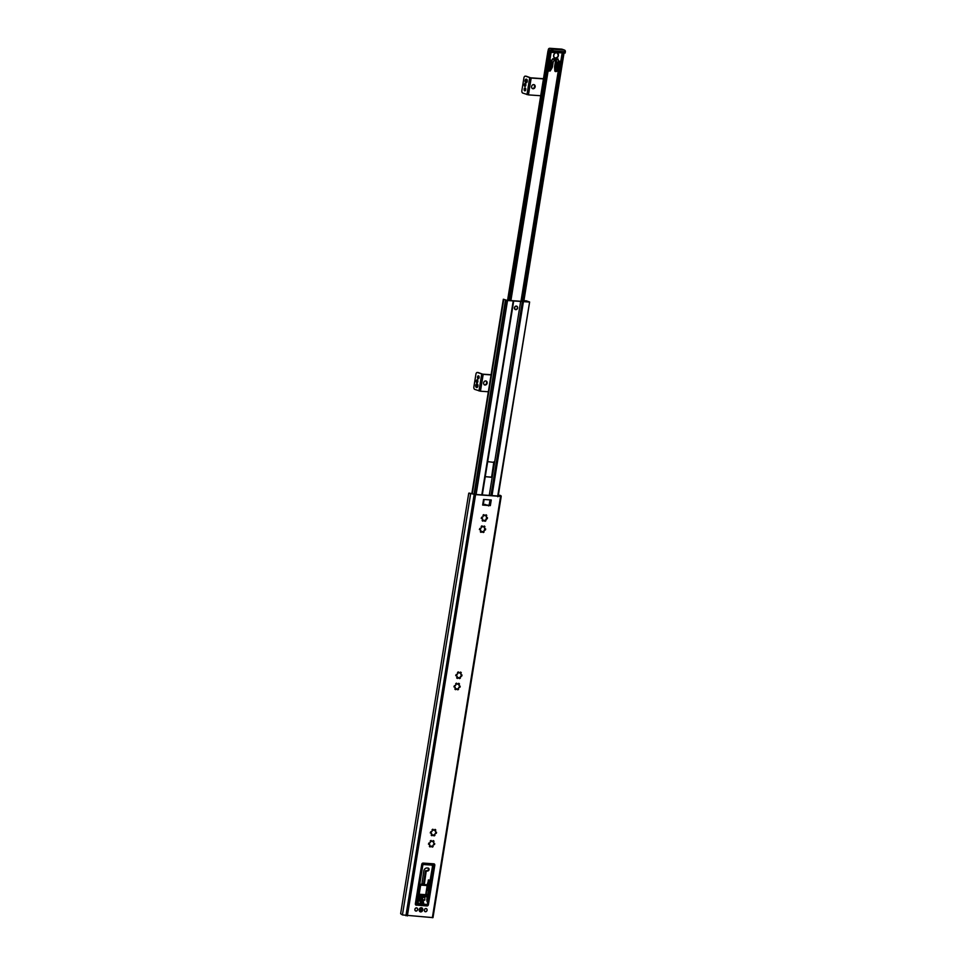 <?xml version="1.0" encoding="UTF-8"?>
<svg xmlns="http://www.w3.org/2000/svg" width="966" height="966" viewBox="0 0 966 966"><rect width="100%" height="100%" fill="white"/><g stroke="black" fill="none" stroke-linecap="round" stroke-linejoin="round"><path stroke-width="1.45" d="M470.14 493.288L468.933 493.071L468.558 494.592L469.017 493.107L470.019 493.288M470.309 493.336L475.006 494.411L500.014 496.162L499.99 495.28L499.096 495.353M497.816 496.753L499.241 495.292M499.99 495.28L501.004 495.739L500.593 496.379L475.586 494.628L469.017 493.107M470.659 493.614L402.424 914.935L400.636 913.715L468.715 493.397M402.424 914.935L432.985 917.64L501.221 496.343L432.985 917.64M483.217 505.013L484.111 499.482L482.65 505.061L490.342 505.604L485.789 504.88M483.229 504.952L485.789 504.989L483.531 504.832M483.254 504.928L488.579 505.303M482.65 505.061L483.555 499.446L491.259 499.99L490.342 505.604M434.688 843.535A3.586 2.934 -69.9 0 1 434.543 844.465L434.193 844.67A1.002 0.821 110.1 0 0 433.118 846.276L433.034 846.699A3.586 2.934 -69.9 0 1 432.285 847.122L431.995 846.904A1.002 0.821 110.1 0 0 430.377 846.784L430.027 846.965A3.586 2.934 -69.9 0 1 429.423 846.457L429.472 846.023A1.002 0.821 110.1 0 0 428.928 844.308L428.663 844.055A3.586 2.934 -69.9 0 1 428.819 843.125L429.145 842.907A1.002 0.821 110.1 0 0 430.232 841.314L430.317 840.891A3.586 2.934 -69.9 0 1 431.077 840.468L431.367 840.686A1.002 0.821 110.1 0 0 431.862 841.471L431.838 841.471A1.002 0.821 110.1 0 0 432.985 840.806L433.299 840.613A3.586 2.934 -69.9 0 1 433.939 841.144L433.879 841.567A1.002 0.821 110.1 0 0 434.422 843.282L434.108 843.306A3.586 2.934 110.1 0 1 433.951 844.248L433.154 845.057L434.084 844.634M431.983 846.784A3.586 2.934 110.1 0 0 432.454 846.494L433.154 845.057M433.529 842.775L433.348 840.927A3.586 2.934 110.1 0 0 433.082 840.662M429.689 846.723L431.307 846.083L431.488 846.711L431.307 846.083M428.433 844.115L429.822 844.815L428.433 844.115M432.043 841.519L430.86 840.505M431.512 835.481L433.13 834.841A1.002 0.821 110.1 0 0 432.2 835.554L431.838 835.723A3.586 2.934 -69.9 0 1 431.247 835.216L431.295 834.781A1.002 0.821 110.1 0 0 431.645 833.586L430.244 832.885L431.645 833.586A1.002 0.821 110.1 0 0 430.751 833.066L430.486 832.813A3.586 2.934 -69.9 0 1 430.631 831.895L430.969 831.678A1.002 0.821 110.1 0 0 432.056 830.084L432.14 829.649A3.586 2.934 -69.9 0 1 432.889 829.239L433.179 829.456A1.002 0.821 110.1 0 0 433.686 830.241L433.662 830.229A1.002 0.821 110.1 0 0 434.797 829.565L435.159 829.396A3.586 2.934 -69.9 0 1 435.751 829.903L435.702 830.337A1.002 0.821 110.1 0 0 436.246 832.052L436.511 832.306A3.586 2.934 -69.9 0 1 436.354 833.223L436.028 833.441A1.002 0.821 110.1 0 0 434.978 833.815L435.775 833.018A3.586 2.934 110.1 0 0 435.92 832.088L436.511 832.306M435.352 831.533L435.171 829.685A3.586 2.934 110.1 0 0 434.905 829.42M433.13 834.841L433.311 835.481L433.13 834.841A1.002 0.821 110.1 0 1 433.311 834.878L433.287 834.878A1.002 0.821 110.1 0 1 433.819 835.662L433.843 835.795M433.806 835.542A3.586 2.934 110.1 0 0 434.265 835.252L434.978 833.815A1.002 0.821 110.1 0 0 434.942 835.047L434.857 835.469A3.586 2.934 -69.9 0 1 434.096 835.88M434.978 833.815L435.908 833.404M433.867 830.277L432.671 829.275M455.167 689.422L456.785 688.782A1.002 0.821 110.1 0 0 455.855 689.495L455.493 689.664A3.586 2.934 -69.9 0 1 454.901 689.156L454.95 688.734A1.002 0.821 110.1 0 0 455.3 687.526L453.899 686.826L455.3 687.526A1.002 0.821 110.1 0 0 454.406 687.007L454.141 686.754A3.586 2.934 -69.9 0 1 454.298 685.836L454.624 685.618A1.002 0.821 110.1 0 0 455.71 684.025L455.795 683.59A3.586 2.934 -69.9 0 1 456.544 683.179L456.833 683.397A1.002 0.821 110.1 0 0 457.341 684.182L457.316 684.17A1.002 0.821 110.1 0 0 458.452 683.505L458.778 683.324A3.586 2.934 -69.9 0 1 459.405 683.843L459.357 684.278A1.002 0.821 110.1 0 0 459.007 685.474L458.826 683.626A3.586 2.934 110.1 0 0 458.56 683.36M457.461 689.482A3.586 2.934 110.1 0 0 457.92 689.193L458.633 687.756A1.002 0.821 110.1 0 0 458.596 688.987L458.512 689.41A3.586 2.934 -69.9 0 1 457.763 689.821L457.473 689.603A1.002 0.821 110.1 0 0 456.785 688.782L456.966 689.422L456.785 688.782M459.212 687.176L459.43 686.959A3.586 2.934 110.1 0 0 459.587 686.029L460.166 686.246A3.586 2.934 -69.9 0 1 460.009 687.164L459.683 687.381A1.002 0.821 110.1 0 0 458.633 687.756L459.212 687.176M456.99 678.192L458.608 677.552A1.002 0.821 110.1 0 0 457.667 678.253L457.353 678.446A3.586 2.934 -69.9 0 1 456.713 677.927L456.773 677.492A1.002 0.821 110.1 0 0 456.23 675.777L455.964 675.524A3.586 2.934 -69.9 0 1 456.109 674.594L456.435 674.377A1.002 0.821 110.1 0 0 457.534 672.783L457.618 672.36A3.586 2.934 -69.9 0 1 458.367 671.938L458.657 672.167A1.002 0.821 110.1 0 0 459.152 672.94L459.14 672.94A1.002 0.821 110.1 0 0 460.275 672.276L460.625 672.107A3.586 2.934 -69.9 0 1 461.229 672.614L461.18 673.036A1.002 0.821 110.1 0 0 461.712 674.763L461.99 675.005A3.586 2.934 -69.9 0 1 461.833 675.934L461.507 676.152A1.002 0.821 110.1 0 0 460.456 676.526L461.253 675.717A3.586 2.934 110.1 0 0 461.398 674.799L461.398 674.775M459.273 678.253A3.586 2.934 110.1 0 0 459.744 677.963L461.386 676.103M460.83 674.244L460.649 672.396A3.586 2.934 110.1 0 0 460.384 672.131M480.645 532.133L482.263 531.493A1.002 0.821 110.1 0 0 481.322 532.206L480.971 532.375A3.586 2.934 -69.9 0 1 480.368 531.868L480.428 531.433A1.002 0.821 110.1 0 0 480.778 530.237L479.377 529.537L480.778 530.237A1.002 0.821 110.1 0 0 479.885 529.718L479.619 529.465A3.586 2.934 -69.9 0 1 479.764 528.535L480.09 528.33A1.002 0.821 110.1 0 0 481.189 526.724L481.273 526.301A3.586 2.934 -69.9 0 1 482.022 525.878L482.312 526.108A1.002 0.821 110.1 0 0 482.819 526.893L482.795 526.881A1.002 0.821 110.1 0 0 483.93 526.216L484.256 526.023A3.586 2.934 -69.9 0 1 484.884 526.555L484.835 526.977A1.002 0.821 110.1 0 0 484.485 528.185L484.304 526.337A3.586 2.934 110.1 0 0 484.038 526.072M483.024 531.698L482.952 532.181A3.586 2.934 110.1 0 0 483.398 531.904L484.111 530.467A1.002 0.821 110.1 0 0 484.075 531.686L483.99 532.121A3.586 2.934 -69.9 0 1 483.229 532.532L482.94 532.314A1.002 0.821 110.1 0 0 482.263 531.493L482.445 532.133L482.263 531.493M484.485 528.185A1.002 0.821 110.1 0 0 485.379 528.704L485.644 528.957A3.586 2.934 -69.9 0 1 485.487 529.875L485.161 530.092A1.002 0.821 110.1 0 0 484.111 530.467L484.908 529.658A3.586 2.934 110.1 0 0 485.053 528.74L485.053 528.716M482.457 520.903L484.075 520.251A1.002 0.821 110.1 0 0 483.145 520.964L482.831 521.157A3.586 2.934 -69.9 0 1 482.191 520.626L482.251 520.203A1.002 0.821 110.1 0 0 481.708 518.488L481.442 518.235A3.586 2.934 -69.9 0 1 481.587 517.305L481.913 517.088A1.002 0.821 110.1 0 0 483.012 515.494L483.097 515.059A3.586 2.934 -69.9 0 1 483.845 514.649L484.135 514.866A1.002 0.821 110.1 0 0 484.63 515.651L484.618 515.639A1.002 0.821 110.1 0 0 485.753 514.987L486.103 514.806A3.586 2.934 -69.9 0 1 486.707 515.313L486.659 515.747A1.002 0.821 110.1 0 0 487.19 517.462L487.456 517.716A3.586 2.934 -69.9 0 1 487.311 518.645L486.985 518.863A1.002 0.821 110.1 0 0 485.934 519.237L486.731 518.428A3.586 2.934 110.1 0 0 486.876 517.498L487.456 517.716M484.847 520.469L484.763 520.952A3.586 2.934 110.1 0 0 485.222 520.674L486.864 518.814M486.296 516.955L486.127 515.107A3.586 2.934 110.1 0 0 485.85 514.83M416.334 905.214A1.437 1.171 -69.9 0 1 415.38 903.729L421.744 864.401A1.437 1.171 -69.9 0 1 423.156 863.085L433.831 863.833A1.437 1.171 -69.9 0 1 434.785 865.319L428.409 904.647A1.437 1.171 -69.9 0 1 426.996 905.963L415.827 905.033L426.417 905.746A1.437 1.171 110.1 0 0 427.588 905.07M434.217 864.86A1.437 1.171 110.1 0 0 433.782 863.821M426.054 908.571A1.654 1.352 110.1 0 0 425.982 908.523A1.654 1.352 -69.9 0 1 426.996 910.6A1.654 1.352 -69.9 0 1 424.4 909.851A1.654 1.352 -69.9 0 1 425.982 908.523M416.575 907.907A1.654 1.352 110.1 0 0 416.503 907.859A1.654 1.352 -69.9 0 1 417.517 909.936A1.654 1.352 -69.9 0 1 414.921 909.187A1.654 1.352 -69.9 0 1 416.503 907.859M459.007 685.474A1.002 0.821 110.1 0 0 459.901 685.993L460.166 686.246M457.522 684.218L456.338 683.216M458.633 687.756L459.562 687.345M455.723 675.596L457.123 676.297L455.723 675.596M458.608 677.552L458.778 678.18L458.608 677.552A1.002 0.821 110.1 0 1 458.79 677.589L458.765 677.577A1.002 0.821 110.1 0 1 459.285 678.373L459.321 678.494M460.456 676.526A1.002 0.821 110.1 0 0 460.42 677.746L460.323 678.18A3.586 2.934 -69.9 0 1 459.575 678.591M459.345 672.988L458.15 671.974M483 526.929L481.805 525.915M484.111 530.467L485.041 530.044M481.201 518.295L482.602 518.996L481.201 518.295M484.075 520.251L484.256 520.891L484.075 520.251A1.002 0.821 110.1 0 1 484.268 520.3L484.244 520.288A1.002 0.821 110.1 0 1 484.763 521.072L484.799 521.205M485.934 519.237A1.002 0.821 110.1 0 0 485.886 520.457L485.801 520.879A3.586 2.934 -69.9 0 1 485.053 521.302M484.823 515.687L483.628 514.685M420.427 911.312A1.654 1.352 -69.9 0 1 420.971 908.088A1.654 1.352 -69.9 0 1 421.526 908.282M421.333 907.69A2.149 1.763 110.1 0 0 419.28 910.745A2.149 1.763 110.1 0 0 422.359 910.962A2.149 1.763 110.1 0 0 421.333 907.69M425.994 896.726L426.042 894.854L426.827 895.144L427.672 904.587L417.457 903.874A1.075 0.881 -69.9 0 1 416.732 902.763L422.758 865.536A1.075 0.881 -69.9 0 1 423.82 864.546L432.708 865.174A1.075 0.881 -69.9 0 1 433.432 866.285L427.721 901.532M424.678 895.591L424.823 895.651A1.799 1.461 110.1 0 0 423.953 895.554L423.108 896.074L426.03 896.533M416.769 903.307L427.672 904.587M423.108 896.074L424.847 897.269L422.42 897.462M424.847 897.269L424.811 900.179L422.915 899.732M423.036 900.867L423.036 901.568M423.023 901.93L423.011 902.727M423.011 902.884L423.132 903.596M426.042 894.854L426.139 893.936M423.482 884.397L425.426 870.934L426.936 870.68A1.473 1.208 110.1 0 0 428.023 868.072M427.89 883.467L428.373 879.954M434.169 864.449A2.149 1.763 110.1 0 0 433.191 863.966L432.587 863.93A2.149 1.763 -69.9 0 1 433.179 864.099M422.239 863.447A2.149 1.763 -69.9 0 1 423.108 863.266L422.553 863.218M418.858 898.573L419.546 899.72M423.096 896.339L422.299 896.605M421.852 896.762L421.043 897.028M419.763 897.462L421.949 896.665L419.413 896.895L421.804 896.013L419.28 896.231M422.118 899.938L424.207 900.252M424.255 896.762L422.118 897.076M419.558 894.262L418.073 903.403M426.042 895.035L424.738 894.625M421.864 884.288L423.772 871.103A3.296 2.693 -69.9 0 1 427.032 867.999L428.18 868.084A1.473 1.208 -69.9 0 1 427.721 870.958L426.211 871.223L424.291 884.458M426.175 893.755L426.827 895.144M427.358 885.593L427.926 884.071L427.781 888.768A2.149 1.763 -69.9 0 1 426.851 890.664L426.646 890.821M428.349 883.962L427.491 883.612L428.832 879.905L428.349 883.962M425.982 908.595A1.582 1.292 -69.9 0 1 426.936 910.576A1.582 1.292 -69.9 0 1 424.46 909.863A1.582 1.292 -69.9 0 1 425.982 908.595M416.503 907.931A1.582 1.292 -69.9 0 1 417.457 909.912A1.582 1.292 -69.9 0 1 414.982 909.199A1.582 1.292 -69.9 0 1 416.503 907.931M416.201 904.671A2.149 1.763 -69.9 0 1 415.368 904.152M421.152 910.829A0.93 0.761 110.1 0 0 421.442 909.006A0.93 0.761 110.1 0 0 421.152 910.829M419.534 894.407L420.21 894.299M418.206 893.671L419.184 894.226L420.56 885.81L419.57 885.617L418.266 893.695L418.846 894.19M420.56 885.81L421.261 885.146L426.598 885.52L427.069 886.257L425.704 894.685L427.262 886.269M425.704 894.685L419.184 894.226M510.096 300.523L549.859 51.452L550.813 53.166L550.753 51.512M510.748 300.571L551.091 52.393M562.127 52.309L563.794 54.072L563.009 52.369M523.729 301.477L563.89 53.275M517.655 307.985A1.968 1.618 110.1 0 0 514.395 307.756A1.968 1.618 110.1 0 0 517.655 307.985M529.139 302.032L507.524 300.523L503.334 299.231L506.933 300.305L528.559 301.815L524.091 300.74L526.216 300.8L529.622 301.996L497.731 496.005M485.294 476.697L490.994 477.095L491.706 476.431L493.855 461.845M489.243 495.413L492.286 476.649L491.585 477.313L485.258 476.624M491.706 476.431L492.286 476.649L520.722 301.102M487.673 461.651L493.976 462.388M516.291 306.258A1.654 1.352 -69.9 0 1 517.293 308.335A1.654 1.352 -69.9 0 1 514.709 307.586A1.654 1.352 -69.9 0 1 516.291 306.258M483.169 516.013L483.737 514.878M557.044 52.719A2.946 2.403 -69.9 0 1 557.068 52.719A2.946 2.403 -69.9 0 1 555.052 58.25A2.946 2.403 -69.9 0 1 555.981 52.647L562.212 52.84M549.521 67.391L550.318 68.284L549.038 69.793L549.521 67.391L548.688 67.33M550.27 67.439L550.04 64.215L551.188 66.002L550.523 67.91L549.847 67.415M557.394 67.946L557.467 66.437L559.157 64.855L558.783 67.137L557.346 68.393L555.981 67.837A7.173 5.868 -69.9 0 1 556.09 66.388L556.718 62.561A2.149 1.763 110.1 0 0 553.156 62.319L552.54 66.135A7.173 5.868 -69.9 0 1 552.178 67.572L550.777 67.475M558.312 68.006L557.382 70.373L557.889 67.97M562.14 53.07L559.712 68.103L558.638 68.031M552.721 59.445L552.842 58.745L558.239 59.131L558.058 59.82L552.6 59.397M550.113 63.72L550.487 61.438L551.634 63.213L551.26 65.507L550.113 63.72M550.62 60.58L551.912 60.109L551.719 62.718L550.62 60.58M557.539 65.942L557.913 63.659L559.604 62.078L559.242 64.36L557.539 65.942M558.36 60.906L559.749 61.22L557.998 63.164L558.36 60.906M551.501 52.079L565.134 53.033L564.615 52.405L551.236 52.055L548.386 50.836M564.615 52.405L565.134 53.033L564.724 51.705L565.364 51.645L565.134 53.045L551.236 52.055M557.72 53.299A2.946 2.403 110.1 0 0 556.935 52.683M554.919 58.202A2.946 2.403 110.1 0 0 555.921 58.226M555.981 67.837L555.873 71.641L558.928 70.494L559.712 68.103M554.931 60.351A2.149 1.763 -69.9 0 1 555.353 62.066L554.738 65.881A7.173 5.868 110.1 0 0 554.641 67.717L554.858 71.073L555.752 71.593M558.783 67.137L557.43 66.642M548.084 71.025L550.222 70.989L552.178 67.572M551.067 66.751L549.702 66.256M559.688 61.57L558.336 61.075M559.242 64.36L557.877 63.865M551.188 66.002L549.823 65.507M550.318 68.284L549.34 67.922M551.634 63.213L550.282 62.718M552.492 59.023L557.044 59.035M540.912 95.755L528.45 94.885L522.703 93.038A2.149 1.208 94 0 1 521.881 90.502L523.922 77.872A2.149 1.208 94 0 1 525.238 76.145A2.149 1.208 94 0 1 525.432 76.193L531.179 78.029L543.447 78.886M543.472 78.717L530.6 77.811L526.325 76.254A2.149 1.208 -86 0 0 526.132 76.205A2.149 1.208 -86 0 0 525.939 76.217M525.564 83.764A1.473 0.821 -86 0 0 525.395 86.24M525.468 88.196A1.473 0.821 -86 0 0 525.299 90.659M533.715 84.597A2.149 1.763 -69.9 0 1 535.019 87.302A2.149 1.763 -69.9 0 1 531.638 86.336A2.149 1.763 -69.9 0 1 533.715 84.597M532.351 88.582A2.149 1.763 110.1 0 0 533.8 84.61M525.275 83.535A1.473 0.821 94 0 1 525.854 85.141A1.473 0.821 94 0 1 524.936 86.433A1.473 0.821 94 0 1 524.212 84.911A1.473 0.821 94 0 1 525.142 83.499A1.473 0.821 94 0 1 525.275 83.535M525.178 87.954A1.473 0.821 94 0 1 525.758 89.572A1.473 0.821 94 0 1 524.84 90.864A1.473 0.821 94 0 1 524.115 89.343A1.473 0.821 94 0 1 525.045 87.93A1.473 0.821 94 0 1 525.178 87.954M526.144 80.142L525.951 81.772L526.144 80.142M526.204 80.178L526.096 81.736M526.059 82.738A1.799 1.002 -86 0 0 526.18 82.762A1.799 1.002 -86 0 0 527.291 81.18A1.799 1.002 -86 0 0 526.591 79.212A1.799 1.002 -86 0 0 526.434 79.176A1.799 1.002 -86 0 0 526.313 79.188M488.349 391.761L480.452 391.206L474.704 389.37A2.149 1.208 94 0 1 473.883 386.835L475.924 374.192A2.149 1.208 94 0 1 477.24 372.478A2.149 1.208 94 0 1 477.433 372.514L483.181 374.361L491.078 374.905M491.102 374.736L482.602 374.144L478.327 372.574A2.149 1.208 -86 0 0 478.134 372.538A2.149 1.208 -86 0 0 477.941 372.55M477.578 380.097A1.473 0.821 -86 0 0 477.397 382.56M478.834 376.088A1.473 0.821 -86 0 0 478.665 378.563M485.717 380.93A2.149 1.763 -69.9 0 1 487.021 383.635A2.149 1.763 -69.9 0 1 483.652 382.669A2.149 1.763 -69.9 0 1 485.717 380.93M484.352 384.915A2.149 1.763 110.1 0 0 485.813 380.93M477.276 379.855A1.473 0.821 94 0 1 477.856 381.473A1.473 0.821 94 0 1 476.938 382.765A1.473 0.821 94 0 1 476.214 381.244A1.473 0.821 94 0 1 477.144 379.831A1.473 0.821 94 0 1 477.276 379.855M478.544 375.859A1.473 0.821 94 0 1 479.124 377.477A1.473 0.821 94 0 1 478.206 378.769A1.473 0.821 94 0 1 477.482 377.235A1.473 0.821 94 0 1 478.411 375.834A1.473 0.821 94 0 1 478.544 375.859M476.781 384.903L476.588 386.533L476.781 384.903M476.854 384.939L476.745 386.497M476.697 387.499A1.799 1.002 -86 0 0 476.818 387.511A1.799 1.002 -86 0 0 477.941 385.941A1.799 1.002 -86 0 0 477.228 383.973A1.799 1.002 -86 0 0 477.071 383.937A1.799 1.002 -86 0 0 476.95 383.937A1.799 1.002 -86 0 0 476.83 383.925A1.799 1.002 -86 0 0 476.105 384.371M490.004 499.893L489.11 505.423M500.593 496.379L432.357 917.7M475.586 494.628L407.35 915.949M474.173 494.411L405.937 915.732M426.018 896.653L423.386 895.687M426.03 896.315L423.953 895.554M426.272 905.504L416.793 904.84A2.149 1.763 110.1 0 1 416.394 904.756L426.272 905.504M417.046 904.55A1.799 1.461 -69.9 0 1 415.851 902.691L415.549 902.655M415.404 903.596A2.149 1.763 110.1 0 0 416.394 904.756L416.008 904.611M415.851 902.691L421.587 865.439M421.876 865.476A1.799 1.461 -69.9 0 1 423.639 863.821L423.506 863.411A2.149 1.763 110.1 0 0 421.744 864.425M423.639 863.821L432.985 864.075L423.108 863.266M433.118 864.485A1.799 1.461 -69.9 0 1 434.314 866.345L434.422 866.297A2.149 1.763 110.1 0 0 432.985 864.075L432.587 863.93M434.314 866.345L428.288 903.572L434.41 866.357M426.344 905.504A2.149 1.763 110.1 0 0 428.385 903.572M428.288 903.572A1.799 1.461 -69.9 0 1 426.525 905.214M426.863 901.218L432.575 865.971L426.767 899.974M433.432 866.285L432.575 865.971A1.075 0.881 110.1 0 0 432.394 865.15M431.983 865.125A0.857 0.7 -69.9 0 1 432.273 865.922M421.804 899.612L420.886 899.551M419.437 898.465L419.63 899.491M421.152 897.402L420.125 897.752M424.931 894.878L424.098 894.576M422.359 897.559L422.347 898.295M426.936 870.68L427.721 870.958M425.789 870.595L426.561 870.885M425.426 870.934L426.211 871.223M426.151 894.238L426.924 894.516M427.02 888.491L427.781 888.768M428.397 880.328L429.182 880.618M421.031 908.1L422.553 909.984L420.621 911.385A1.618 1.316 110.1 0 0 421.731 908.354A1.618 1.316 110.1 0 0 420.621 911.385L419.932 911.131A1.618 1.316 110.1 0 0 420.222 911.192M421.079 911.288A1.401 1.147 110.1 0 0 421.514 908.547A1.401 1.147 110.1 0 0 421.079 911.288M423.531 884.047L421.913 883.938M427.069 886.257L427.274 886.16A1.437 1.171 110.1 0 0 426.586 884.735L420.983 884.301A1.437 1.171 110.1 0 0 419.57 885.617L419.51 885.605M419.642 884.796A1.437 1.171 -69.9 0 1 420.753 884.216L421.261 885.146M426.598 885.52L426.32 884.675A1.437 1.171 110.1 0 1 426.586 884.735L427.395 886.233L426.042 894.576M423.543 883.975L421.925 883.866L423.543 883.987M521.024 301.006L558.203 71.46M551.079 52.514L510.905 300.583L551.055 52.635M523.077 301.44L563.154 54.024M522.691 301.38L562.888 53.227M521.278 301.066L558.517 71.182L521.278 301.066M507.802 300.124L548.157 50.981M507.887 300.148L548.241 51.005M508.563 300.341L548.905 51.258M550.077 52.309L509.879 300.511L550.077 52.321M521.217 301.054L558.433 71.267M492.008 495.606L523.427 301.634M482.288 494.918L513.707 300.885M481.817 494.894L513.236 300.921M490.933 495.534L522.365 301.477M524.429 301.525L524.538 300.861M524.103 301.513L524.224 300.788M523.97 301.501L524.091 300.74M476.105 494.495L507.524 300.523M474.608 494.35L506.051 300.245M474.221 494.266L505.677 300.1M474.04 494.218L505.496 300.003L474.04 494.218M472.277 493.819L503.769 299.375M472.024 493.759L503.515 299.315M471.903 493.735L503.407 299.279M484.534 529.923L484.739 528.619M486.357 518.682L486.562 517.378M484.449 529.996L484.932 528.692M486.272 518.766L486.755 517.45M487.456 505.109L485.789 504.989M551.091 52.297L555.981 52.647M564.724 51.705A1.437 0.809 -86 0 0 564.18 50.015L552.323 49.181A1.437 0.809 94 0 1 552.878 50.872L564.724 51.705M550.692 51.91L550.91 50.498A1.437 1.171 -69.9 0 1 552.323 49.181L549.992 48.324A1.437 1.171 110.1 0 0 548.579 49.652L552.878 50.872L552.757 51.572M549.533 48.397A1.437 0.809 94 0 1 549.871 48.3A1.437 0.809 94 0 1 549.992 48.324L561.838 49.157A1.437 0.809 -86 0 0 561.717 49.133A1.437 0.809 -86 0 0 561.584 49.145M548.628 49.435L548.35 51.053M562.345 49.338A1.437 1.171 110.1 0 0 561.838 49.157L564.18 50.015A1.437 1.171 -69.9 0 1 564.446 50.063L562.103 49.218A1.437 1.437 0 0 0 561.717 49.133L549.871 48.3A1.437 1.437 0 0 0 548.35 49.508L548.12 50.908M555.945 68.2L554.641 67.717M555.667 71.375L554.858 71.073M556.09 66.388L554.738 65.881M559.749 61.22L558.433 60.737M552.081 60.46L551.006 60.073M549.606 69.516L548.905 69.25M557.998 69.987L557.237 69.697M558.058 59.82L556.694 59.324M556.718 62.561L555.353 62.066M556.126 52.623A2.874 2.343 -69.9 0 1 558.276 55.593A2.874 2.343 -69.9 0 1 554.267 57.718M556.416 52.792A2.729 2.222 -69.9 0 1 555.547 58.129A2.729 2.222 -69.9 0 1 556.416 52.792M554.919 58.129L554.882 58.117A2.874 2.343 -69.9 0 1 554.882 58.117A2.874 2.343 -69.9 0 1 554.375 57.839L554.882 58.117C558.445 57.38 559.109 55.581 556.887 52.732M525.432 76.193L526.325 76.254M531.179 78.029L528.45 94.885M529.706 77.751L526.977 94.608M525.275 82.195A1.799 1.002 -86 0 0 525.782 82.714A1.799 1.002 -86 0 0 525.939 82.738A1.799 1.002 -86 0 0 527.062 81.168A1.799 1.002 -86 0 0 526.349 79.2A1.799 1.002 -86 0 0 526.192 79.164A1.799 1.002 -86 0 0 525.456 79.61M525.733 82.629A1.727 0.966 -86 0 0 526.941 81.289A1.727 0.966 -86 0 0 526.277 79.26A1.727 0.966 -86 0 0 525.069 80.613A1.727 0.966 -86 0 0 525.733 82.629M477.433 372.514L478.327 372.574M483.181 374.361L480.452 391.206M481.708 374.084L478.979 390.928M475.924 386.943A1.799 1.002 -86 0 0 476.419 387.463A1.799 1.002 -86 0 0 476.576 387.499A1.799 1.002 -86 0 0 477.699 385.917A1.799 1.002 -86 0 0 476.987 383.949M476.371 387.39A1.727 0.966 -86 0 0 477.578 386.05A1.727 0.966 -86 0 0 476.926 384.021A1.727 0.966 -86 0 0 475.719 385.362A1.727 0.966 -86 0 0 476.371 387.39M432.985 864.015L434.471 866.333L428.445 903.548L426.308 905.504L416.829 904.84M422.106 899.938L424.267 900.264M425.052 894.951L424.026 894.564M432.961 863.894L432.273 863.785M419.28 885.496L420.717 884.204M423.362 903.246L422.118 903.681L423.845 903.802M420.874 903.596L423.603 903.005L423.205 903.753M420.5 903.572L423.579 902.522L420.693 903.258L420.415 902.498L423.434 901.87L420.198 902.208L423.289 901.35L421.067 902.087L420.053 901.459L422.842 900.276L422.408 901.23L419.92 900.723L422.903 899.72L419.763 900.203L422.854 899.394L420.476 900.107L419.642 899.358L422.625 898.416L419.498 898.984L420.222 898.018L422.384 898.332L419.341 898.223L422.118 896.991L420.319 898.163L419.208 897.414L422.202 896.46L421.647 897.257L419.099 897.064M419.184 896.52L422.154 895.989L419.172 896.641M419.341 895.591L422.009 895.446L419.256 896.086M419.473 894.758L420.343 894.431M421.659 894.407L419.353 895.494M421.526 894.395L419.461 894.866M423.217 902.594L420.693 902.799L423.084 901.918L420.548 902.147M422.939 901.278L420.415 901.483L422.794 900.602L420.27 900.831L422.661 899.95L420.125 900.179L422.516 899.286L419.993 899.515M422.371 898.658L419.848 898.863L422.227 897.982L419.703 898.211L422.082 897.317L419.558 897.547M421.659 895.373L419.135 895.579L421.514 894.697L418.99 894.927M547.988 50.872L507.621 300.088M563.927 53.661L523.789 301.489M482.288 494.93L513.719 300.873M523.874 301.489L524.007 300.68M498.19 496.041L529.622 301.996M471.831 493.723L503.334 299.231M484.835 504.349L485.62 504.626M488.144 505.17L488.555 505.918M565.364 51.645A1.437 1.437 0 0 0 564.446 50.063M555.812 71.629L555.027 71.339M526.132 76.205L525.238 76.145M526.434 79.176L526.192 79.164C524.852 80.021 524.779 81.204 525.939 82.738L526.18 82.762M478.134 372.538L477.24 372.478M477.071 383.937L476.83 383.925C475.501 384.77 475.417 385.965 476.576 387.499L476.818 387.511"/></g></svg>
